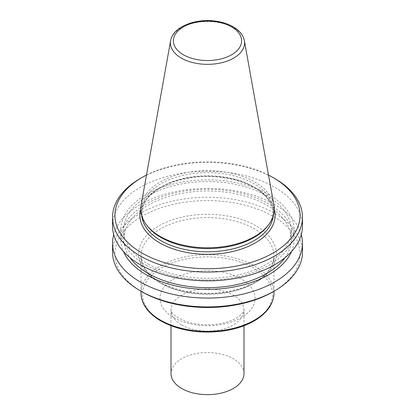 <?xml version="1.0" encoding="UTF-8"?>
<svg xmlns="http://www.w3.org/2000/svg" width="415" height="415" viewBox="0 0 415 415"><rect width="100%" height="100%" fill="white"/><g stroke="black" fill="none" stroke-linecap="round" stroke-linejoin="round"><path stroke-width="0.31" stroke-dasharray="2.08 1.56" d="M243.989 373.588A36.489 21.066 0 0 0 207.5 352.522A36.489 21.066 0 0 0 171.011 373.588M273.926 205.254A66.779 38.553 0 0 0 207.5 170.674A66.779 38.553 0 0 0 141.074 205.254M267.566 226.123A65.803 37.988 0 0 0 273.303 210.613A65.803 37.988 0 0 0 207.5 172.624A65.803 37.988 0 0 0 141.697 210.613A65.803 37.988 0 0 0 147.434 226.123M268.505 175.089A92.571 53.447 0 0 0 146.495 175.089M274.652 178.476A94.962 54.827 0 0 0 140.348 178.476M302.462 226.014A94.962 54.827 0 0 0 207.5 171.188A94.962 54.827 0 0 0 112.538 226.014M146.22 265.31A86.662 50.033 0 0 0 291.211 242.879A86.662 50.033 0 0 0 185.069 181.599A86.662 50.033 0 0 0 146.22 265.31M148.28 264.116A83.747 48.353 0 0 0 239.548 274.6A83.747 48.353 0 0 0 291.247 229.931A83.747 48.353 0 0 0 207.5 181.578A83.747 48.353 0 0 0 123.753 229.931A83.747 48.353 0 0 0 148.28 264.116M284.923 257.762A83.747 48.353 0 0 0 291.247 239.331A83.747 48.353 0 0 0 207.5 190.978A83.747 48.353 0 0 0 123.753 239.331A83.747 48.353 0 0 0 130.077 257.762M291.538 251.547A86.662 50.033 0 0 0 207.5 189.297A86.662 50.033 0 0 0 123.463 251.547M301.285 234.631A94.962 54.827 0 0 0 207.5 188.42A94.962 54.827 0 0 0 113.715 234.631M302.462 252.092A94.962 54.827 0 0 0 207.5 197.265A94.962 54.827 0 0 0 112.538 252.092M272.961 291.833A92.571 53.447 0 0 0 272.956 216.251A92.571 53.447 0 0 0 142.044 216.251A92.571 53.447 0 0 0 142.039 291.833M161.528 320.977A65.015 37.537 0 0 0 270.3 304.154A65.015 37.537 0 0 0 190.672 258.177A65.015 37.537 0 0 0 161.528 320.977M181.697 324.945A36.489 21.066 0 0 0 221.465 329.51A36.489 21.066 0 0 0 243.989 310.046A36.489 21.066 0 0 0 207.5 288.98A36.489 21.066 0 0 0 171.011 310.046A36.489 21.066 0 0 0 181.697 324.945M173.859 317.672A47.575 27.468 0 0 0 253.451 305.362A47.575 27.468 0 0 0 195.185 271.721A47.575 27.468 0 0 0 173.859 317.672M244.378 40.727A37.075 21.404 0 0 0 207.5 21.528A37.075 21.404 0 0 0 170.622 40.727M273.169 216.236A65.803 37.988 0 0 0 273.303 213.824A65.803 37.988 0 0 0 207.5 175.83A65.803 37.988 0 0 0 141.697 213.824A65.803 37.988 0 0 0 141.831 216.236M274.279 209.243A67.598 39.026 0 0 0 207.5 176.261A67.598 39.026 0 0 0 140.721 209.243M158.805 282.159A68.869 39.762 0 0 0 274.019 264.334A68.869 39.762 0 0 0 189.676 215.639A68.869 39.762 0 0 0 158.805 282.159M160.496 283.134A66.473 38.377 0 0 0 232.94 291.455A66.473 38.377 0 0 0 273.973 255.998A66.473 38.377 0 0 0 207.5 217.621A66.473 38.377 0 0 0 141.027 255.998A66.473 38.377 0 0 0 160.496 283.134M273.973 292.995A66.473 38.377 0 0 0 207.5 254.618A66.473 38.377 0 0 0 141.027 292.995M243.989 325.754L243.989 310.046C244.565 310.576 243.242 312.443 240.015 315.639C237.764 317.511 234.615 319.244 230.574 320.837C223.555 323.503 215.587 324.821 206.68 324.789C199.029 324.665 192.083 323.518 185.842 321.355L178.6 318.098C171.208 313.45 171.286 310.897 171.307 311.286L171.011 310.046L171.011 325.754M141.697 210.613L141.697 213.824C139.912 191.538 182.564 171.333 222.383 177.563C251.884 181.122 274.004 197.592 273.303 213.824L273.303 210.613M291.247 239.331L291.247 229.931M123.753 239.331L123.753 229.931M273.973 291.247L273.973 255.998C273.916 264.749 268.738 272.717 258.431 279.902C249.399 285.909 238.137 289.971 224.65 292.087C201.975 295.667 176.276 291.626 159.998 282.039C147.46 274.471 141.136 265.787 141.027 255.998L141.027 291.247"/><path stroke-width="0.62" d="M171.011 325.754L171.011 373.588A36.489 21.066 0 0 0 181.697 388.487A36.489 21.066 0 0 0 221.465 393.052A36.489 21.066 0 0 0 243.989 373.588L243.989 325.754M170.622 40.727L141.074 205.254A66.779 38.553 0 0 0 146.537 224.972A66.779 38.553 0 0 0 160.278 236.493A66.779 38.553 0 0 0 268.464 224.972A66.779 38.553 0 0 0 273.926 205.254L244.378 40.727C243.216 35.192 239.6 30.622 233.531 27.011C228.561 24.091 222.71 22.151 215.987 21.191C195.543 18.068 172.79 26.83 170.622 40.727A37.075 21.404 0 0 0 181.282 58.069A37.075 21.404 0 0 0 223.436 62.26A37.075 21.404 0 0 0 244.378 40.727M146.537 224.972L147.434 226.123A65.803 37.988 0 0 0 160.973 237.479A65.803 37.988 0 0 0 267.566 226.123L268.464 224.972M146.495 175.089A92.571 53.447 0 0 0 142.039 177.496A92.571 53.447 0 0 0 142.044 253.077A92.571 53.447 0 0 0 272.956 253.077A92.571 53.447 0 0 0 272.961 177.496A92.571 53.447 0 0 0 268.505 175.089M142.039 177.496L140.348 178.476A94.962 54.827 0 0 0 112.538 217.242A94.962 54.827 0 0 0 140.353 256.008A94.962 54.827 0 0 0 243.844 267.893A94.962 54.827 0 0 0 302.462 217.242A94.962 54.827 0 0 0 274.652 178.476L272.961 177.496M112.538 217.242L112.538 226.014A94.962 54.827 0 0 0 140.353 264.786A94.962 54.827 0 0 0 243.844 276.67A94.962 54.827 0 0 0 302.462 226.014L302.462 217.242M130.077 257.762A83.747 48.353 0 0 0 148.28 273.521A83.747 48.353 0 0 0 284.923 257.762M123.463 251.547A86.662 50.033 0 0 0 146.22 274.709A86.662 50.033 0 0 0 230.564 287.559A86.662 50.033 0 0 0 291.538 251.547M113.715 234.631A94.962 54.827 0 0 0 112.538 243.247A94.962 54.827 0 0 0 140.353 282.013A94.962 54.827 0 0 0 243.844 293.898A94.962 54.827 0 0 0 302.462 243.247A94.962 54.827 0 0 0 301.285 234.631M112.538 243.247L112.538 252.092A94.962 54.827 0 0 0 140.348 290.858A94.962 54.827 0 0 0 274.652 290.858A94.962 54.827 0 0 0 302.462 252.092L302.462 243.247M142.044 291.838A92.571 53.447 0 0 1 142.039 291.833L140.348 290.858A94.962 54.827 0 0 0 140.353 290.858L142.044 291.838A92.571 53.447 0 0 0 272.961 291.833L274.652 290.858M183.378 54.775A34.118 19.697 0 0 0 240.451 45.946A34.118 19.697 0 0 0 198.671 21.819A34.118 19.697 0 0 0 183.378 54.775M141.831 216.236A65.803 37.988 0 0 0 160.973 240.684A65.803 37.988 0 0 0 230.735 249.363A65.803 37.988 0 0 0 273.169 216.236M140.721 209.243A67.598 39.026 0 0 0 159.702 242.884A67.598 39.026 0 0 0 238.143 250.074A67.598 39.026 0 0 0 274.279 209.243M273.973 292.995C273.667 303.479 267.649 312.443 255.92 319.882C247.003 325.376 236.285 329.064 223.784 330.952C199.843 334.034 178.87 330.703 160.87 320.956C152.912 316.349 147.258 310.845 143.901 304.449C141.992 300.735 141.033 296.917 141.027 292.995A66.473 38.377 0 0 0 160.496 320.136A66.473 38.377 0 0 0 232.94 328.452A66.473 38.377 0 0 0 273.973 292.995L273.973 291.247M141.027 292.995L141.027 291.247"/></g></svg>
